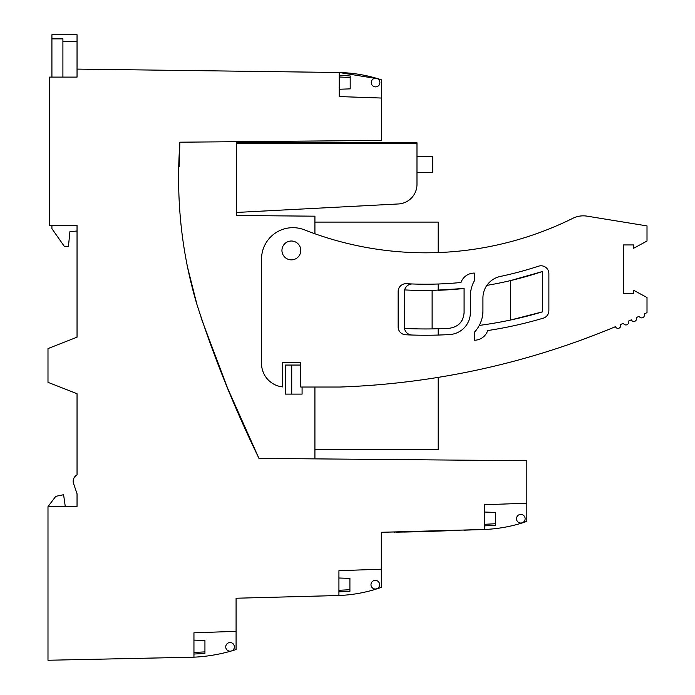 <?xml version="1.0" encoding="UTF-8"?>
<svg xmlns="http://www.w3.org/2000/svg" width="695" height="695" viewBox="0 0 695 695"><rect width="100%" height="100%" fill="white"/><g stroke="black" fill="none" stroke-linecap="round" stroke-linejoin="round"><path stroke-width="1.04" d="M236.413 141.702L236.413 215.502L314.922 216.18L314.922 233.763M192.663 289.103L187.129 265.568L196.911 304.375C213.643 356.439 234.189 407.47 258.54 457.475L227.613 388.227L201.029 317.754L227.647 388.305L258.54 457.475C234.241 407.609 213.695 356.57 196.911 304.375C181.569 253.145 175.87 199.587 179.823 143.7L179.154 166.757M314.922 387.037L314.922 458.874M302.082 387.037L302.082 394.108L285.445 394.108L285.445 365.057L291.726 365.057L291.726 394.108M179.823 143.7L179.866 142.197L381.598 140.433L381.598 98.047L339.203 96.57L339.203 72.506L378.445 78.882M236.413 212.453L398.383 203.965A19.625 19.625 180 0 0 416.983 184.366L416.983 143.37L236.413 143.37M236.413 142.753L416.983 142.753L416.983 143.37M258.54 457.475L258.957 458.387L526.827 460.724L526.827 503.232L484.432 504.718L484.432 529.477L381.32 532.283L381.32 569.205L338.925 570.691L338.925 595.502L236.083 598.23L236.083 631.347L193.948 632.815L193.948 657.183L47.99 660.25L47.99 506.629L77.041 506.368L77.041 493.806L73.54 483.485C72.601 479.785 73.766 476.952 77.041 474.989L77.041 393.709L47.99 382.328L47.99 348.569L77.041 337.188L77.041 225.475L49.562 225.475L49.562 77.102L77.041 77.102L77.041 69.092L339.203 72.506A146.263 146.263 0 0 1 381.598 79.882L381.598 98.047M300.787 365.057L291.726 365.057M394.499 532.205L395.012 532.196M430.379 531.354L455.859 530.467M236.083 598.23L338.265 595.528L236.083 598.23M484.432 529.477A145.55 145.55 0 0 0 526.827 521.398L526.827 503.232M623.458 293.611L633.666 293.611L633.666 290.275L647.01 297.538L647.01 312.646L644.169 313.975A2.745 2.745 0 0 1 642.823 317.632A2.745 2.745 0 0 1 639.174 316.286A785.081 785.081 0 0 1 636.316 317.58A2.745 2.745 0 0 1 634.935 321.22A2.745 2.745 0 0 1 631.303 319.83A785.081 785.081 0 0 1 628.436 321.107A2.745 2.745 0 0 1 627.012 324.721A2.745 2.745 0 0 1 623.398 323.297A785.081 785.081 0 0 1 620.505 324.539A2.745 2.745 0 0 1 619.045 328.144A2.745 2.745 0 0 1 615.449 326.676A785.081 785.081 0 0 1 340.037 387.037L300.787 387.037L300.787 362.312L282.735 362.312L282.735 386.924A23.552 23.552 0 0 1 261.537 363.485L261.537 259.07A31.405 31.405 0 0 1 304.427 229.845A331.307 331.307 0 0 0 572.854 218.299A23.552 23.552 0 0 1 587.101 216.154L647.01 225.91L647.01 241.017L633.666 248.271L633.666 244.935L623.458 244.935L623.458 293.611L623.458 244.935M474.294 273.083L474.294 280.936A31.405 31.405 0 0 0 470.367 296.139A31.405 31.405 0 0 1 474.294 280.936L474.294 273.083A14.135 14.135 0 0 0 460.976 282.491A362.712 362.712 0 0 1 406.401 283.708A7.853 7.853 0 0 0 398.139 291.544L398.139 326.919A7.853 7.853 0 0 0 405.611 334.764A413.742 413.742 0 0 0 449.656 334.547A21.979 21.979 0 0 0 470.367 312.602L470.367 296.139L470.367 312.602A21.979 21.979 0 0 1 449.656 334.547A413.742 413.742 0 0 1 438.18 335.051L438.18 328.77A407.461 407.461 0 0 0 438.962 328.744L438.962 328.744A407.461 407.461 0 0 0 449.291 328.275C458.326 326.963 463.252 321.742 464.086 312.602L464.086 288.486A368.993 368.993 0 0 1 438.962 290.258A368.993 368.993 0 0 1 438.18 290.284L438.18 283.994M548.876 273.639A7.853 7.853 0 0 0 538.582 266.176A7.853 7.853 0 0 1 548.876 273.639L548.876 310.648A7.853 7.853 0 0 1 543.255 318.171A413.742 413.742 0 0 1 487.699 330.559A14.135 14.135 0 0 1 474.294 340.229L474.294 332.375L474.294 340.229A14.135 14.135 0 0 0 487.699 330.559M542.595 311.82L542.595 271.467A368.993 368.993 0 0 1 510.625 280.572L510.625 320.004L542.595 311.82A407.461 407.461 0 0 1 515.117 319.014L515.117 319.014A407.461 407.461 0 0 1 510.625 320.004A407.461 407.461 0 0 1 479.289 325.416A31.405 31.405 0 0 1 474.294 332.375A31.405 31.405 0 0 0 482.929 310.743L482.929 297.938A21.979 21.979 0 0 1 500.383 276.428A362.712 362.712 0 0 0 538.582 266.176M193.948 657.183A164.307 164.307 0 0 0 236.083 649.556L236.083 631.347M338.925 595.502A143.092 143.092 0 0 0 381.32 587.371L381.32 569.205M381.425 532.283L452.037 530.606M444.618 530.867L437.146 531.128M434.914 531.206L430.735 531.345M422.873 531.588L395.924 532.179M403.969 532.057L412.717 531.866M414.437 531.823L432.846 531.275M439.405 531.049L440.882 530.997M448.979 530.711L459.925 530.328M463.852 530.189L482.912 529.538M77.041 493.806L73.54 483.485A6.985 6.985 0 0 1 77.041 474.989M416.983 156.61L432.681 156.61L432.681 172.308L416.983 172.308M416.983 156.366L432.681 156.61M449.3 328.275A15.698 15.698 0 0 1 449.291 328.275L432.116 328.909L432.116 290.44L464.086 288.486M412.013 335.025A7.853 7.853 0 0 1 404.516 328.414A407.461 407.461 0 0 0 432.116 328.909M432.116 290.44A368.993 368.993 0 0 1 404.655 289.902A7.853 7.853 0 0 1 412.552 283.977M542.595 271.467L510.625 280.572A368.993 368.993 0 0 1 486.865 285.376M77.041 231.018L69.908 231.643L68.414 246.647L64.487 246.612L51.916 228.664L51.916 225.475M47.99 506.629L55.739 496.352L63.593 494.71L65.261 506.473M77.041 69.092L77.041 34.75L51.916 34.75L51.916 77.102M62.906 77.102L62.906 41.648L77.041 41.648M404.655 289.902L404.516 328.414M297.13 242.989A9.417 9.417 0 0 0 283.916 244.666A9.417 9.417 0 0 0 285.602 257.88A9.417 9.417 0 0 0 298.815 256.203A9.417 9.417 0 0 0 297.13 242.989M457.545 325.356A15.698 15.698 0 0 0 462.349 319.769M62.906 41.648L62.906 38.877L51.916 38.877M314.922 222.096L438.18 222.096L438.18 252.572M438.18 377.385L438.18 449.769L314.922 449.769M193.948 640.112L204.938 640.495L204.938 651.884L193.948 652.466M230.062 651.189A4.318 4.318 0 0 0 234.38 646.871A4.318 4.318 0 0 0 230.062 642.554A4.318 4.318 0 0 0 225.745 646.871A4.318 4.318 0 0 0 230.062 651.189M204.938 651.884L204.938 653.456L193.948 654.038M339.203 89.247L350.193 88.864L350.193 77.545L339.203 76.963M375.569 78.248A4.318 4.318 0 0 1 379.887 82.566A4.318 4.318 0 0 1 375.569 86.884A4.318 4.318 0 0 1 371.252 82.566A4.318 4.318 0 0 1 375.569 78.248M350.193 77.545L350.193 75.972L339.203 75.39M484.432 512.033L495.422 512.423L495.422 523.743L484.432 524.317M520.807 523.031A4.318 4.318 0 0 0 525.125 518.713A4.318 4.318 0 0 0 520.807 514.396A4.318 4.318 0 0 0 516.489 518.713A4.318 4.318 0 0 0 520.807 523.031M495.422 523.743L495.422 525.316L484.432 525.889M338.925 578.005L349.915 578.388L349.915 589.716L338.925 590.29M375.3 589.004A4.318 4.318 0 0 0 379.618 584.686A4.318 4.318 0 0 0 375.3 580.368A4.318 4.318 0 0 0 370.982 584.686A4.318 4.318 0 0 0 375.3 589.004M349.915 589.716L349.915 591.289L338.925 591.862"/></g></svg>
